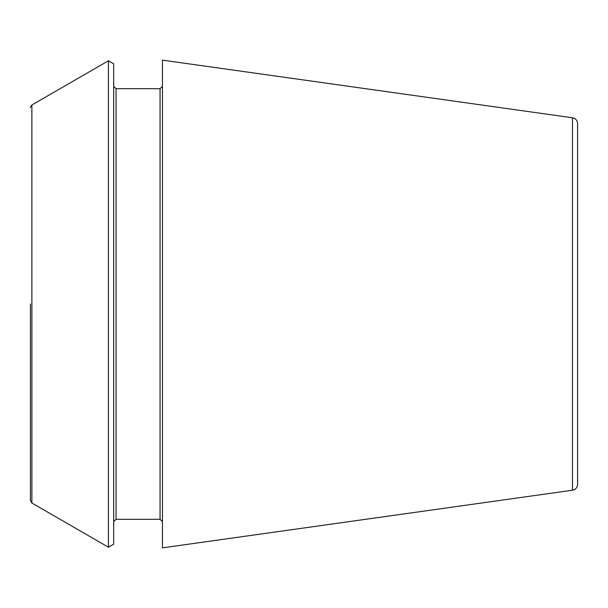 <?xml version="1.0" encoding="UTF-8"?>
<svg xmlns="http://www.w3.org/2000/svg" width="608" height="608" viewBox="0 0 608 608"><rect width="100%" height="100%" fill="white"/><g stroke="black" fill="none" stroke-linecap="round" stroke-linejoin="round"><path stroke-width="0.91" d="M572.478 117.77C575.616 118.431 577.326 120.392 577.6 123.66L577.6 484.34C577.326 487.608 575.616 489.569 572.478 490.23L162.442 547.861L162.442 60.139L572.478 117.77L572.478 490.23M30.4 304L30.4 500.445L30.4 304M31.89 503.021L31.89 104.979L108.444 60.777L108.444 547.223L31.89 503.021L30.4 500.445M108.444 60.777L113.673 63.794L113.673 544.206L108.444 547.223M162.442 86.313L160.064 88.692L160.064 519.308L162.442 521.687M160.064 88.692L116.052 88.692L116.052 519.308L113.673 521.687M31.89 104.979L30.4 107.555M160.064 519.308L116.052 519.308M116.052 88.692L113.673 86.313"/></g></svg>
